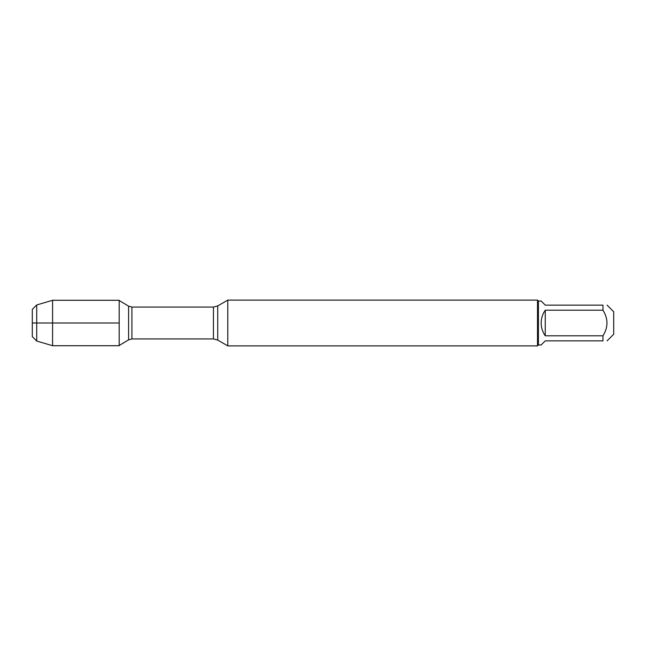 <?xml version="1.0" encoding="UTF-8"?>
<svg xmlns="http://www.w3.org/2000/svg" width="646" height="646" viewBox="0 0 646 646"><rect width="100%" height="100%" fill="white"/><g stroke="black" fill="none" stroke-linecap="round" stroke-linejoin="round"><path stroke-width="0.97" d="M227.78 323L227.78 345.885L537.504 345.885L537.504 300.115L227.78 300.115L227.78 323M607.087 305.138L613.7 311.76L613.7 334.24L607.087 340.862M545.264 340.862L541.154 344.972L538.417 344.972L538.417 301.028L541.154 301.028L545.264 305.138L602.976 305.138C608.282 305.138 608.282 305.138 602.976 305.138L602.976 310.201C608.282 318.736 608.282 327.264 602.976 335.799L602.976 340.862C608.282 340.862 608.282 340.862 602.976 340.862L545.264 340.862M545.264 310.201C542.559 314.045 541.195 318.308 541.154 323C541.195 327.692 542.559 331.955 545.264 335.799L545.264 310.201L602.976 310.201M545.264 335.799L602.976 335.799M119.187 345.715L119.187 300.285L52.576 300.285L52.576 323L119.187 323L32.3 323L52.576 323L52.576 345.715L119.187 345.715M36.717 341.04L32.3 336.623L32.3 309.377L36.717 304.96L36.717 341.04L52.576 345.715M217.718 340.079L213.43 338.932L213.43 307.068L217.718 305.921L217.718 340.079L227.78 345.885M213.43 307.068L131.913 307.068L131.913 338.932L128.594 339.853L128.594 306.147L119.187 300.503M217.718 305.921L227.78 300.115M213.43 338.932L131.913 338.932M128.594 339.853L119.187 345.497M131.913 307.068L128.594 306.147M538.417 301.028L537.504 300.115M538.417 344.972L537.504 345.885M36.717 304.96L52.576 300.285"/></g></svg>
